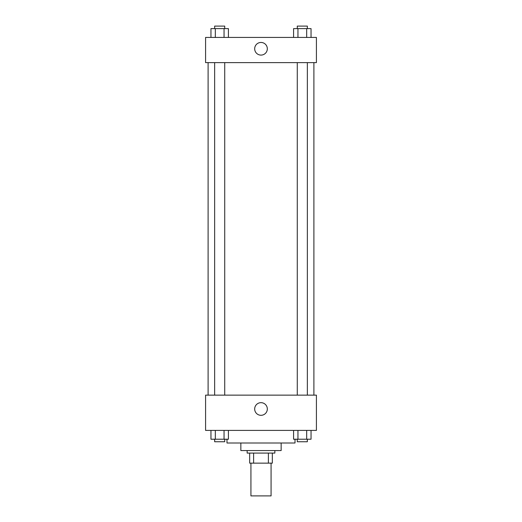 <?xml version="1.0" encoding="UTF-8"?>
<svg xmlns="http://www.w3.org/2000/svg" width="522" height="522" viewBox="0 0 522 522"><rect width="100%" height="100%" fill="white"/><g stroke="black" fill="none" stroke-linecap="round" stroke-linejoin="round"><path stroke-width="0.78" d="M250.925 463.151L250.925 495.9L271.075 495.9L271.075 463.151M268.393 453.076L268.393 463.151L249.666 463.151L249.666 453.076M268.393 463.151L272.334 463.151L272.334 453.076L272.334 463.151M274.853 450.558L274.853 453.076L247.147 453.076L247.147 450.558M253.607 453.076L253.607 463.151M281.149 443.002L281.149 450.558L240.851 450.558L240.851 443.002M295.008 439.224L295.008 443.002L226.992 443.002L226.992 439.224M316.417 430.402L205.583 430.402L205.583 395.141L316.417 395.141L316.417 430.402M261 415.31A6.316 6.316 0 0 1 255.526 405.835A6.316 6.316 0 0 1 266.474 405.835A6.316 6.316 0 0 1 261 415.31M313.898 62.627L313.898 395.141M297.272 395.141L297.272 62.627M224.728 62.627L224.728 395.141M316.417 62.627L205.583 62.627L205.583 37.434L316.417 37.434L316.417 62.627M267.316 48.774A6.316 6.316 0 0 1 257.842 54.242A6.316 6.316 0 0 1 257.842 43.3A6.316 6.316 0 0 1 267.316 48.774M311.04 37.434L311.04 28.619L293.586 28.619L293.586 37.434M306.675 28.619L306.675 37.434M297.951 28.619L297.951 37.434M297.272 28.619L297.272 26.1L307.347 26.1L307.347 28.619M228.414 37.434L228.414 28.619L210.96 28.619L210.96 37.434M224.049 28.619L224.049 37.434M215.325 28.619L215.325 37.434M214.653 28.619L214.653 26.1L224.728 26.1L224.728 28.619M311.04 430.402L311.04 439.224L293.586 439.224L293.586 430.402M306.675 430.402L306.675 439.224M297.951 430.402L297.951 439.224M307.347 439.224L307.347 441.743L297.272 441.743L297.272 439.224M228.414 430.402L228.414 439.224L210.96 439.224L210.96 430.402M224.049 430.402L224.049 439.224M215.325 430.402L215.325 439.224M224.728 439.224L224.728 441.743L214.653 441.743L214.653 439.224M208.102 62.627L208.102 395.141M307.347 395.141L307.347 62.627M214.653 62.627L214.653 395.141"/></g></svg>
